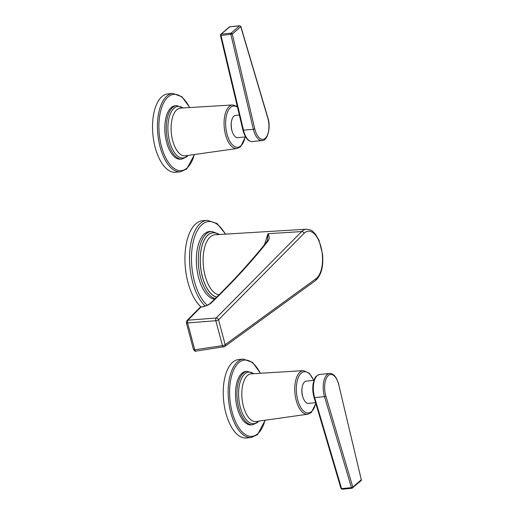 <?xml version="1.0" encoding="UTF-8"?>
<svg xmlns="http://www.w3.org/2000/svg" width="515" height="515" viewBox="0 0 515 515"><rect width="100%" height="100%" fill="white"/><g stroke="black" fill="none" stroke-linecap="round" stroke-linejoin="round"><path stroke-width="0.77" d="M193.492 349.563A2.15 0.599 -14.9 0 0 194.734 349.782A2.15 0.985 81.5 0 0 195.887 351.133C195.603 351.706 194.805 351.178 193.492 349.556L186.353 322.712L186.913 320.639A2.15 1.751 44.7 0 1 186.906 320.639A2.15 1.751 44.7 0 1 187.917 320.208L200.805 307.185C205.453 306.367 208.936 304.957 211.266 302.955C232.889 282.123 251.796 261.511 267.974 241.11C269.57 239.198 269.57 236.733 267.974 233.707L267.504 240.312L266.802 241.728L267.974 241.11M223.838 346.898A2.15 0.985 -98.5 0 1 223.607 347.001A2.15 0.985 -98.5 0 1 222.454 345.649L215.824 320.736A2.15 0.946 -94.5 0 1 216.152 318.006A2.15 1.751 44.7 0 1 218.54 319.776L304.075 233.327A24.45 11.71 -95.7 0 1 304.771 232.696A24.45 11.71 -95.7 0 1 321 247.013A24.45 11.71 -95.7 0 1 316.506 278.338A24.45 11.71 -95.7 0 1 316.133 278.628L225.164 344.683A2.15 1.815 54 0 1 224.553 346.614L315.515 280.559A2.15 1.815 -126 0 0 316.133 278.628M200.992 307.011L199.788 307.629A2.15 1.751 -135.3 0 1 200.805 307.185A2.15 0.599 81.3 0 1 200.992 307.011C204.951 306.367 208.047 305.144 210.281 303.361L211.266 302.955M304.075 233.327A2.15 1.751 -135.3 0 0 301.687 231.563L267.974 233.707L264.536 244.567M215.148 298.636A33.932 16.255 -95.7 0 1 200.56 277.437A33.932 16.255 -95.7 0 1 206.438 233.675A33.932 16.255 -95.7 0 1 211.729 231.364L209.805 231.486A34.009 16.293 84.3 0 0 204.5 233.797A34.009 16.293 84.3 0 0 200.779 284.241A34.009 16.293 84.3 0 0 214.601 299.176M205.092 306.032A45.429 21.765 -95.7 0 1 189.668 263.506A45.429 21.765 -95.7 0 1 200.432 223.323A45.429 21.765 -95.7 0 1 200.515 223.253A45.429 21.765 -95.7 0 1 207.101 220.272L202.504 220.735A45.429 21.765 84.3 0 0 195.835 223.787A45.429 21.765 84.3 0 0 185.104 264.562A45.429 21.765 84.3 0 0 201.05 307.004M222.454 345.649A2.15 0.599 -14.9 0 0 225.164 344.683L218.54 319.776A2.15 0.599 165.1 0 1 215.824 320.736L187.589 322.931L194.734 349.782L222.454 345.649M229.709 26.812A1.075 0.895 -130.8 0 0 229.265 27.005L220.78 34.338A1.075 0.895 49.2 0 1 221.218 34.151A1.075 0.515 84.3 0 0 221.019 35.483L220.439 35.393L242.951 130.218L253.38 129.317L254.783 128.885L232.271 34.061L221.019 35.483L243.531 130.308A16.467 7.886 84.3 0 0 252.299 141.528L262.148 140.537A16.467 7.886 -95.7 0 1 253.38 129.317L230.868 34.492A1.075 0.515 -95.7 0 1 231.068 33.16A1.075 0.895 49.2 0 1 232.271 34.061L240.763 26.722A1.075 0.895 -130.8 0 0 239.559 25.821A1.075 0.515 -95.7 0 1 239.72 25.75L229.87 26.741A1.075 0.515 84.3 0 0 229.709 26.812L221.218 34.151L231.068 33.16L239.559 25.821L229.709 26.812M239.72 25.75L240.853 26.516A1.075 0.348 163.5 0 1 240.763 26.722L267.691 117.729A15.392 7.377 -95.7 0 1 268.135 119.403A15.392 7.377 -95.7 0 1 264.852 138.638A15.392 7.377 -95.7 0 1 254.783 128.885M239.346 115.032L235.555 115.418A11.188 5.362 84.3 0 0 233.913 116.165A11.188 5.362 84.3 0 0 231.596 128.872A11.188 5.362 84.3 0 0 237.795 137.679L245.539 136.9M232.355 131.866A9.399 4.5 -95.7 0 1 231.383 122.197M176.632 105.601L175.171 105.749A26.851 12.862 84.3 0 0 171.231 107.551A26.851 12.862 84.3 0 0 165.663 138.046A26.851 12.862 84.3 0 0 180.546 159.18L182.007 159.032A26.851 12.862 -95.7 0 1 167.124 137.904A26.851 12.862 -95.7 0 1 172.692 107.403A26.851 12.862 -95.7 0 1 172.763 107.339A26.851 12.862 -95.7 0 1 176.632 105.601L183.25 107.938M172.667 93.402L167.761 93.897A39.378 18.868 84.3 0 0 161.98 96.543A39.378 18.868 84.3 0 0 153.811 141.277A39.378 18.868 84.3 0 0 175.641 172.268L180.553 171.772A39.378 18.868 -95.7 0 1 158.723 140.782A39.378 18.868 -95.7 0 1 166.886 96.054A39.378 18.868 -95.7 0 1 166.963 95.99A39.378 18.868 -95.7 0 1 172.667 93.402L181.93 96.762L189.771 107.545M361.414 479.594L361.073 480.662A1.075 0.895 -130.8 0 0 361.305 479.761L352.814 487.093A1.075 0.895 49.2 0 1 352.138 488.188A1.075 0.515 -95.7 0 1 351.983 488.259A1.075 0.515 -95.7 0 1 351.436 487.634A1.075 0.348 -16.5 0 0 352.814 487.093L325.886 396.093A15.392 7.377 -95.7 0 1 325.441 394.419A15.392 7.377 -95.7 0 1 328.725 375.184A15.392 7.377 -95.7 0 1 338.793 384.937L361.305 479.761L338.793 384.937M314.002 380.347L306.258 381.126A11.188 5.362 84.3 0 0 304.61 381.879A11.188 5.362 84.3 0 0 302.292 394.587A11.188 5.362 84.3 0 0 308.491 403.387L315.605 402.672M303.058 397.574A9.399 4.5 -95.7 0 1 302.086 387.904M247.335 371.309L245.874 371.457A26.851 12.862 84.3 0 0 241.934 373.259A26.851 12.862 84.3 0 0 236.366 403.76A26.851 12.862 84.3 0 0 251.249 424.888L252.704 424.74A26.851 12.862 -95.7 0 1 237.821 403.612A26.851 12.862 -95.7 0 1 243.389 373.111A26.851 12.862 -95.7 0 1 243.466 373.053A26.851 12.862 -95.7 0 1 247.335 371.309L253.953 373.652M243.37 359.116L238.458 359.605A39.378 18.868 84.3 0 0 232.677 362.257A39.378 18.868 84.3 0 0 224.514 406.985A39.378 18.868 84.3 0 0 246.344 437.975L251.249 437.48A39.378 18.868 -95.7 0 1 229.42 406.49A39.378 18.868 -95.7 0 1 237.589 361.762A39.378 18.868 -95.7 0 1 237.66 361.697A39.378 18.868 -95.7 0 1 243.37 359.116L252.627 362.47L260.468 373.253M315.515 280.559C321.251 275.396 323.6 266.628 322.551 254.268L319.088 240.415L315.47 234.19C312.624 231.731 313.313 230.018 306.412 229.22A26.593 12.74 -95.7 0 0 302.447 230.875A26.593 12.74 -95.7 0 0 302.266 231.029A26.593 12.74 -95.7 0 0 301.687 231.563L216.152 318.006L187.917 320.208A2.15 0.946 85.5 0 0 187.589 322.931A2.15 0.599 165.1 0 1 186.353 322.712M306.412 229.22L215.083 234.75A30.231 14.484 84.3 0 0 210.371 236.803A30.231 14.484 84.3 0 0 210.172 236.977A30.231 14.484 84.3 0 0 203.818 269.448A30.231 14.484 84.3 0 0 218.965 294.87M218.721 234.525A32.381 15.514 84.3 0 0 207.822 235.181A32.381 15.514 84.3 0 0 200.94 269.442A32.381 15.514 84.3 0 0 216.731 297.078M216.635 297.174A32.503 15.572 -95.7 0 1 202.369 276.793A32.503 15.572 -95.7 0 1 200.959 269.982A32.503 15.572 -95.7 0 1 218.888 234.518M207.204 305.228A44 21.076 -95.7 0 1 191.651 264.144A44 21.076 -95.7 0 1 202.035 224.527A44 21.076 84.3 0 1 202.118 224.456A44 21.076 -95.7 0 1 225.332 234.125M220.542 35.239A1.075 0.895 49.2 0 1 220.78 34.338L220.439 35.406M230.038 26.78A1.075 0.515 84.3 0 0 229.87 26.741L229.259 27.012M267.691 117.729A1.075 0.348 -16.5 0 0 267.787 117.523C271.373 127.855 267.143 141.207 262.148 140.537M243.061 130.063L242.951 130.218C245.166 137.911 248.282 141.677 252.299 141.528M245.134 136.939A20.709 9.92 -95.7 0 1 240.82 145.861A20.709 9.92 -95.7 0 1 240.756 145.912A20.709 9.92 -95.7 0 1 226.993 134.093A20.709 9.92 -95.7 0 1 230.591 107.429A20.709 9.92 -95.7 0 1 230.649 107.378A20.709 9.92 -95.7 0 1 237.479 107.165M245.327 136.919L240.557 146.859L237.1 148.5A21.894 10.487 -95.7 0 1 224.804 131.505A21.894 10.487 -95.7 0 1 229.304 106.431A21.894 10.487 -95.7 0 1 229.368 106.38A21.894 10.487 -95.7 0 1 232.716 104.944L237.306 106.425M232.716 104.944L180.598 108.099A23.967 11.485 84.3 0 0 176.928 109.669A23.967 11.485 84.3 0 0 176.857 109.734A23.967 11.485 84.3 0 0 171.926 137.177A23.967 11.485 84.3 0 0 185.394 155.788L237.1 148.5M187.666 155.472A25.892 12.405 -95.7 0 1 186.894 156.212A25.892 12.405 -95.7 0 1 186.816 156.277A25.892 12.405 -95.7 0 1 169.609 141.509A25.892 12.405 -95.7 0 1 174.109 108.176A25.892 12.405 -95.7 0 1 174.179 108.118A25.892 12.405 -95.7 0 1 182.883 107.963M194.29 154.539A38.31 18.353 -95.7 0 1 187.003 168.032A38.31 18.353 84.3 0 1 186.932 168.09A38.31 18.353 -95.7 0 1 161.446 146.312A38.31 18.353 -95.7 0 1 168.09 96.955A38.31 18.353 84.3 0 1 168.16 96.897A38.31 18.353 -95.7 0 1 189.565 107.558M325.886 396.093A1.075 0.348 163.5 0 1 324.508 396.627A16.467 7.886 -95.7 0 1 327.134 374.579A16.467 7.886 -95.7 0 1 329.555 373.472L319.706 374.463A16.467 7.886 84.3 0 0 317.285 375.57A16.467 7.886 84.3 0 0 314.659 397.619L341.587 488.626L351.436 487.634L324.508 396.627L314.659 397.619A1.075 0.348 163.5 0 1 314.066 397.477L340.994 488.484A1.075 0.348 -16.5 0 0 341.587 488.626A1.075 0.515 84.3 0 0 342.134 489.25A1.075 0.515 84.3 0 0 342.288 489.179M341.085 488.278A1.075 0.348 -16.5 0 0 340.994 488.484L342.134 489.25L351.983 488.259L361.073 480.662M315.734 403.116A20.709 9.92 -95.7 0 1 311.517 411.569A20.709 9.92 -95.7 0 1 311.459 411.62A20.709 9.92 -95.7 0 1 297.689 399.801A20.709 9.92 -95.7 0 1 301.294 373.137A20.709 9.92 -95.7 0 1 301.352 373.085A20.709 9.92 -95.7 0 1 313.596 380.385M315.85 403.509L311.26 412.567L307.796 414.215A21.894 10.487 -95.7 0 1 295.501 397.213A21.894 10.487 -95.7 0 1 300.007 372.145A21.894 10.487 -95.7 0 1 300.065 372.088A21.894 10.487 -95.7 0 1 303.419 370.652L309.245 373.175L313.79 380.366M303.419 370.652L251.294 373.813A23.967 11.485 84.3 0 0 247.625 375.384A23.967 11.485 84.3 0 0 247.561 375.441A23.967 11.485 84.3 0 0 242.629 402.885A23.967 11.485 84.3 0 0 256.09 421.502L307.796 414.215M258.363 421.18A25.892 12.405 -95.7 0 1 257.59 421.927A25.892 12.405 -95.7 0 1 257.519 421.985A25.892 12.405 -95.7 0 1 240.312 407.217A25.892 12.405 -95.7 0 1 244.812 373.884A25.892 12.405 -95.7 0 1 244.882 373.826A25.892 12.405 -95.7 0 1 253.586 373.671M264.987 420.246A38.31 18.353 -95.7 0 1 257.706 433.739A38.31 18.353 84.3 0 1 257.635 433.804A38.31 18.353 -95.7 0 1 232.143 412.019A38.31 18.353 -95.7 0 1 238.793 362.663A38.31 18.353 84.3 0 1 238.863 362.605A38.31 18.353 -95.7 0 1 260.262 373.266M195.887 351.133L224.553 346.614M199.788 307.629L186.9 320.652M210.281 303.361L210.281 303.361C231.853 282.587 250.689 262.045 266.802 241.728M207.101 220.272L217.04 223.497L225.641 234.106M219.744 234.467L211.729 231.364M240.853 26.516L267.787 117.523M188.026 155.421L186.533 156.978L182.007 159.032M194.49 154.506L186.765 168.939L180.553 171.772M338.896 384.782C336.688 377.089 333.572 373.324 329.555 373.472M319.706 374.463C313.97 376.459 314.916 378.853 313.281 383.018C312.418 387.737 312.676 392.559 314.066 397.477M258.723 421.128L257.23 422.686L252.704 424.74M265.193 420.214L257.468 434.647L251.249 437.48"/></g></svg>
